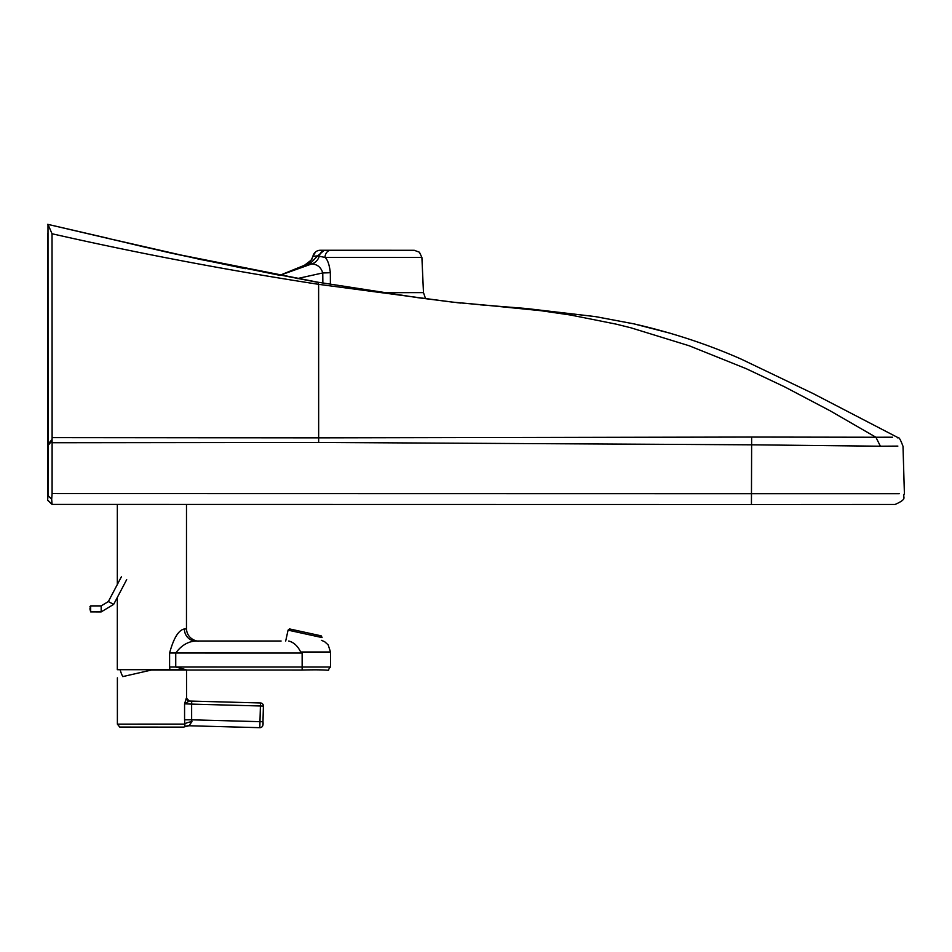 <?xml version="1.0" encoding="UTF-8"?>
<svg xmlns="http://www.w3.org/2000/svg" width="952" height="952" viewBox="0 0 952 952"><rect width="100%" height="100%" fill="white"/><g stroke="black" fill="none" stroke-linecap="round" stroke-linejoin="round"><path stroke-width="1.43" d="M452.498 302.141A22.55 18.921 -83.2 0 1 453.533 302.224L425.58 298.678L423.473 292.621L382.871 292.68M480.546 304.854L493.338 305.806M279.698 275.39L311.78 263.918C317.349 264.299 321.002 267.31 322.764 272.938A11.281 0.785 179.5 0 0 330.344 272.665C329.368 264.585 327.583 259.515 324.977 257.445A7.521 5.867 -90 0 1 330.832 250.269L324.299 250.269A7.521 6.914 90 0 1 324.311 250.269L317.635 255.862L324.977 257.445L421.903 257.468L423.473 292.621M330.344 272.665L330.38 284.35M456.805 302.641L460.851 303.081M454.259 302.343L453.533 302.224M489.483 305.509L452.64 302.117M489.161 305.521L540.558 310.661L570.486 315.017L616.17 324.144L630.843 327.785L689.212 345.778L746.118 368.638L784.615 386.845L830.084 410.776L875.899 437.242L751.64 437.063L751.628 444.81L318.658 442.454L52.11 442.728L52.086 493.576A10.163 2.523 90.5 0 1 52.086 493.886L51.67 499.229L48.017 495.575L47.6 500.228L52.074 504.405L48.005 500.347M147.381 247.734L112.503 239.38L172.431 253.387L245.307 268.69M48.243 224.446L107.552 238.178M112.776 239.464L199.837 259.349L317.087 282.209M52.027 233.752C137.897 253.268 226.766 270.13 318.623 284.339A22.55 3.606 -80.1 0 0 317.504 282.149L417.797 297.667L453.747 302.284L318.623 284.339L318.658 437.849L52.11 437.634L52.027 233.752L47.993 224.398L47.981 233.371C47.862 412.966 47.778 412.942 47.719 233.299L47.6 500.228M48.528 224.529L170.277 252.935L317.504 282.149A22.55 3.606 -80.1 0 0 317.492 282.137M318.658 442.454L318.658 437.849L751.64 437.063M304.735 265.132L304.711 265.144C307.948 264.739 310.685 261.812 312.922 256.362L311.673 259.777L304.604 265.168L309.757 264.025L317.635 255.862L312.922 256.362A7.521 7.521 -73.6 0 1 320.312 250.269M335.116 250.269L404.279 250.281L335.116 250.269M279.757 275.33L304.949 265.084L279.757 275.33M108.778 238.488A7.521 0.976 -76.2 0 0 108.73 238.452L106.303 237.881M108.73 238.452A7.521 0.976 -76.2 0 0 108.718 238.452L47.719 224.327M52.11 437.634L52.062 439.467L48.04 444.144L47.993 224.41M47.981 233.371C47.862 412.966 47.778 412.942 47.719 233.299L47.981 233.335M48.04 444.144L48.017 495.575M107.814 238.25L108.992 238.535M52.074 504.405L51.67 499.229M52.062 439.467L52.11 442.728M367.603 504.453L751.449 504.524A22542.444 2.939 180 0 1 52.134 504.405L893.845 504.536L751.437 504.524L751.628 444.81L880.398 446.214L875.899 437.242L892.548 437.206M320.907 635.781L289.908 629.01M320.776 635.757L290.015 629.034M186.532 669.982L151.63 669.994L122.784 676.598M186.366 698.03L184.569 703.837L189.269 701.041L260.479 702.969A3.011 3.011 -84.2 0 1 263.406 706.063L263.406 706.063A3.011 3.011 0 0 0 260.705 702.981A3.011 3.011 95.8 0 0 260.479 702.969L191.721 701.1L191.638 704.111L260.408 705.979L260.491 702.969L189.246 701.041L186.366 698.03A3.011 2.987 -88.5 0 0 189.269 701.041L189.269 701.041M184.569 719.819L185.021 726.721L183.522 727.114L119.738 727.054L117.382 724.127L184.771 724.103A7.521 2.356 -6.4 0 1 191.947 721.723L191.65 719.819L184.569 719.819L184.569 703.837L191.638 704.111L191.65 719.819L259.979 721.664L259.813 727.685L188.912 725.757A7.521 7.521 -88.9 0 0 185.021 726.721L188.912 725.757L191.947 721.723M169.599 667.019L169.896 669.696L185.985 669.696L175.739 667.019L169.599 667.019L169.599 653.024C173.68 638.03 178.607 630.01 184.39 628.974A12.031 11.305 90 0 0 195.684 641.005L198.433 641.005C201.312 641.743 187.401 641.493 186.473 628.974L184.39 628.974M169.599 653.024L302.141 653.048L302.153 670.041L151.927 670.018L302.153 670.041C338.983 668.97 324.465 672.659 330.499 667.043L175.739 667.019L175.739 653.024C181.237 645.527 187.889 641.529 195.684 641.005L281.102 641.017M302.141 653.048L300.665 652.001C297.714 645.956 293.728 642.303 288.718 641.017M117.322 597.428L117.31 669.684L169.896 669.696M297.119 278.627L322.764 272.938L322.859 283.065M311.78 263.918A11.281 9.865 103.2 0 0 319.396 255.886A7.521 6.509 -90 0 1 325.691 250.269M897.867 446.095L880.398 446.214M899.247 493.695L751.652 493.695A22552.963 2.939 180 0 1 52.086 493.576M52.062 440.728L48.04 445.5M288.075 630.141L289.432 628.963L305.413 632.39L321.336 635.936L322.073 637.578L288.075 630.141L285.695 641.017M260.408 705.979L263.406 706.063L262.99 721.747L259.979 721.664L260.408 705.979M188.912 725.757L259.813 727.685A3.011 3.011 -84.2 0 0 262.895 724.758L263.406 706.063M151.927 727.114L183.546 727.114L151.927 727.114M300.665 652.001L330.499 652.001L328.202 644.932L324.596 641.648L321.467 640.351M90.666 611.898L101.174 611.91L101.174 605.888L90.666 605.888L89.916 608.899L90.666 611.898L90.666 605.888L89.916 606.721M126.675 579.649L113.681 604.353L108.349 601.557L121.356 576.841M751.437 504.524L895.142 504.453C908.684 498.277 901.901 497.884 904.4 493.695L903.008 446.333C898.069 433.089 898.462 439.812 897.296 437.277L813.139 393.569L741.227 359.13C707.657 344.291 671.862 332.534 633.818 323.847L595.428 316.623L526.373 308.555L492.6 305.794L526.492 308.531L595.595 316.623L633.972 323.87L670.47 333.307M421.903 257.468L419.415 252.209L414.203 250.281M413.596 250.281L330.808 250.269M453.223 302.224L489.435 305.544M279.805 275.318L169.861 252.815M324.299 250.269L320.062 250.269M319.872 250.281L317.48 250.816M316.885 251.09L315.874 251.709M315.552 251.971L312.922 256.362M117.382 677.848L117.382 724.127M186.532 670.018L186.544 698.042M262.99 721.747C263.466 725.626 262.407 727.602 259.813 727.685M330.499 667.043L330.499 652.001M186.473 628.974L186.497 504.429M117.322 584.504L117.334 504.417M113.681 604.353L101.174 611.91M108.349 601.557L101.174 605.888M120.13 669.684A32.475 32.475 0 0 0 122.784 676.61"/></g></svg>
